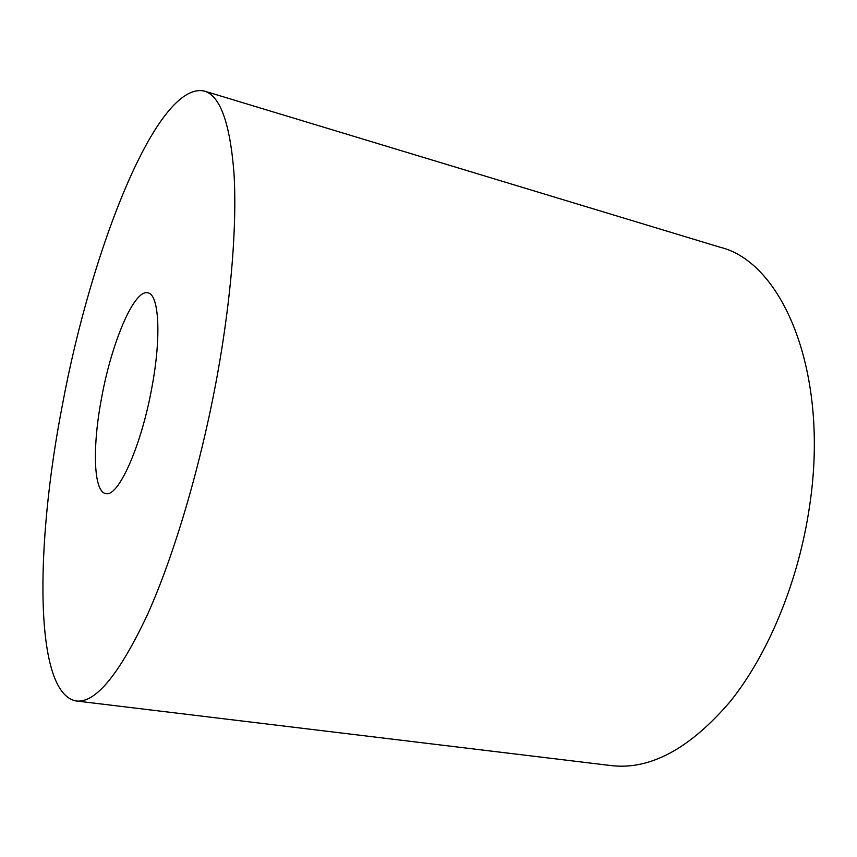 <?xml version="1.0" encoding="UTF-8"?>
<svg xmlns="http://www.w3.org/2000/svg" width="857" height="857" viewBox="0 0 857 857"><rect width="100%" height="100%" fill="white"/><g stroke="black" fill="none" stroke-linecap="round" stroke-linejoin="round"><path stroke-width="1.29" d="M76.198 700.972L611.17 765.59C650.045 770.164 689.735 748.814 730.228 701.551C768.472 653.966 798.831 580.725 809.651 505.651C829.769 372.227 782.516 262.188 720.084 247.234L204.352 91.067C157.035 80.558 91.121 249.741 62.357 405.2C35.169 544.752 33.659 693.42 76.198 700.972C95.309 703.415 118.952 674.888 147.115 615.401C174.153 555.55 201.041 464.848 217.399 374.713C231.476 296.79 237.089 223.559 233.982 173.125C230.019 123.001 220.142 95.652 204.352 91.067M101.672 397.466C111.742 342.179 134.26 288.863 147.886 292.848C159.048 294.251 161.545 336.362 151.86 387.6C141.276 446.561 117.998 497.842 105.711 493.536C93.349 491.789 92.256 446.358 101.672 397.466"/></g></svg>
